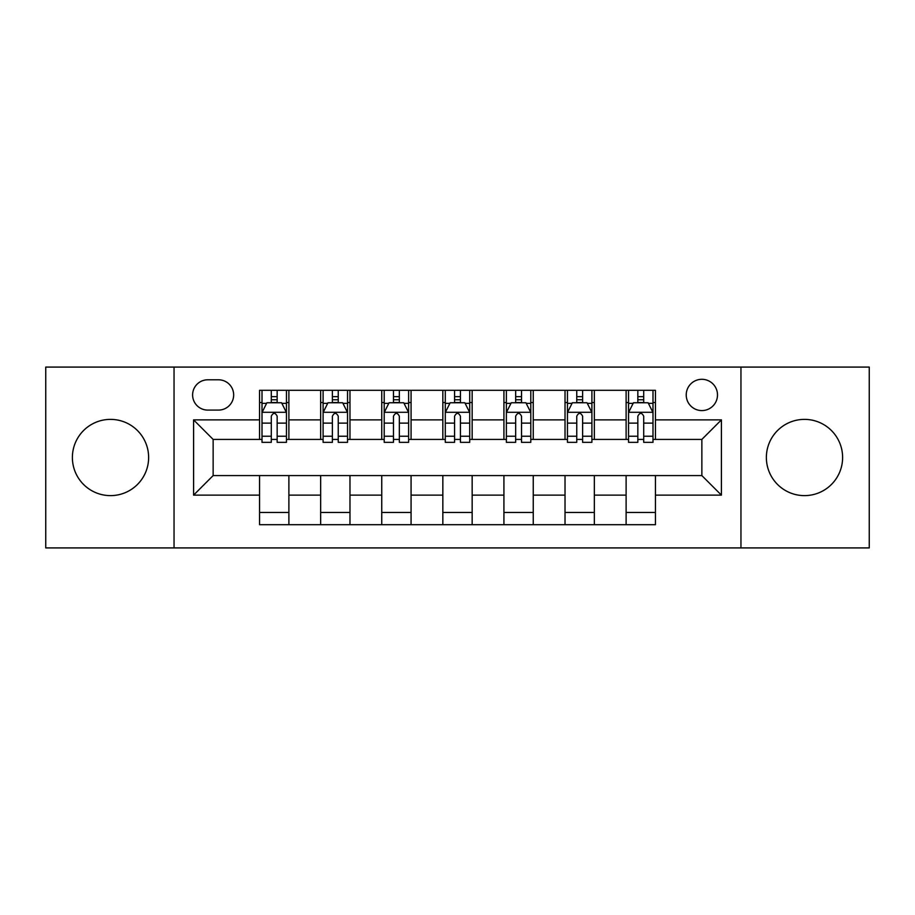 <?xml version="1.0" encoding="UTF-8"?>
<svg xmlns="http://www.w3.org/2000/svg" width="915" height="915" viewBox="0 0 915 915"><rect width="100%" height="100%" fill="white"/><g stroke="black" fill="none" stroke-linecap="round" stroke-linejoin="round"><path stroke-width="1.37" d="M804.491 419.379A38.121 38.121 0 0 0 766.37 457.5A38.121 38.121 0 0 0 804.491 495.621A38.121 38.121 0 0 0 842.612 457.5A38.121 38.121 0 0 0 804.491 419.379M110.509 419.379A38.121 38.121 0 0 0 72.388 457.5A38.121 38.121 0 0 0 110.509 495.621A38.121 38.121 0 0 0 148.63 457.5A38.121 38.121 0 0 0 110.509 419.379M701.862 379.302A15.635 15.635 0 0 0 686.227 394.948A15.635 15.635 0 0 0 701.862 410.583A15.635 15.635 0 0 0 717.497 394.948A15.635 15.635 0 0 0 701.862 379.302M740.956 547.913L869.25 547.913L869.25 367.087L740.956 367.087L740.956 547.913L174.044 547.913L174.044 367.087L45.75 367.087L45.75 547.913L174.044 547.913M207.762 410.092L218.513 410.092A15.155 15.155 0 0 0 233.668 394.948A15.155 15.155 0 0 0 218.513 379.794L207.762 379.794A15.155 15.155 0 0 0 192.608 394.948A15.155 15.155 0 0 0 207.762 410.092M740.956 367.087L174.044 367.087M259.563 495.129L193.591 495.129L193.591 419.871L259.563 419.871L259.563 439.417L213.138 439.417L213.138 475.583L259.563 475.583L259.563 524.695L655.437 524.695L655.437 475.583L701.862 475.583L701.862 439.417L655.437 439.417L655.437 419.871L721.409 419.871L721.409 495.129L655.437 495.129M655.437 419.871L655.437 390.305L259.563 390.305L259.563 419.871M626.112 390.305L626.112 439.417L628.548 439.417M637.835 439.417L643.702 439.417M652.99 439.417L655.437 439.417M626.112 439.417L591.902 439.417M565.024 390.305L565.024 439.417L567.46 439.417M576.747 439.417L582.615 439.417M565.024 439.417L530.803 439.417M503.925 390.305L503.925 439.417L506.372 439.417M515.66 439.417L521.527 439.417M503.925 439.417L469.715 439.417M442.837 390.305L442.837 439.417L445.285 439.417M454.572 439.417L460.428 439.417M442.837 439.417L408.628 439.417M381.749 390.305L381.749 439.417L384.197 439.417M393.473 439.417L399.34 439.417M381.749 439.417L347.54 439.417M320.662 390.305L320.662 439.417L323.098 439.417M332.385 439.417L338.253 439.417M320.662 439.417L286.452 439.417M259.563 439.417L262.01 439.417M271.298 439.417L277.165 439.417M259.563 475.583L288.888 475.583L288.888 524.695M655.437 475.583L288.888 475.583M288.888 390.305L288.888 439.417M259.563 402.52L262.01 402.52M271.298 402.52L277.165 402.52M286.452 402.52L288.888 402.52M259.563 512.48L288.888 512.48M320.662 475.583L320.662 524.695M349.976 390.305L349.976 439.417M320.662 402.52L323.098 402.52M332.385 402.52L338.253 402.52M347.54 402.52L349.976 402.52M349.976 475.583L349.976 524.695M320.662 512.48L349.976 512.48M381.749 475.583L381.749 524.695M411.075 475.583L411.075 524.695M381.749 512.48L411.075 512.48M411.075 390.305L411.075 439.417M381.749 402.52L384.197 402.52M393.473 402.52L399.34 402.52M408.628 402.52L411.075 402.52M442.837 475.583L442.837 524.695M472.163 475.583L472.163 524.695M442.837 512.48L472.163 512.48M472.163 390.305L472.163 439.417M442.837 402.52L445.285 402.52M454.572 402.52L460.428 402.52M469.715 402.52L472.163 402.52M503.925 475.583L503.925 524.695M533.251 475.583L533.251 524.695M503.925 512.48L533.251 512.48M533.251 390.305L533.251 439.417M503.925 402.52L506.372 402.52M515.66 402.52L521.527 402.52M530.803 402.52L533.251 402.52M565.024 475.583L565.024 524.695M594.338 475.583L594.338 524.695M565.024 512.48L594.338 512.48M594.338 390.305L594.338 439.417M565.024 402.52L567.46 402.52M576.747 402.52L582.615 402.52M591.902 402.52L594.338 402.52M626.112 475.583L626.112 524.695M626.112 512.48L655.437 512.48M626.112 402.52L628.548 402.52M637.835 402.52L643.702 402.52M652.99 402.52L655.437 402.52M213.138 439.417L193.591 419.871M213.138 475.583L193.591 495.129M721.409 419.871L701.862 439.417M721.409 495.129L701.862 475.583M277.165 396.653L271.298 396.653M286.452 436.226L277.165 436.226L277.165 442.345L286.452 442.345L286.452 412.539L281.557 402.76L266.894 402.76L262.01 412.539L262.01 442.345L271.298 442.345L271.298 436.226L262.01 436.226M262.01 412.539L262.01 390.305M286.452 412.539L286.452 390.305M271.298 402.76L271.298 390.305M277.165 390.305L277.165 402.76M277.165 436.226L277.165 416.199C275.209 412.436 273.253 412.436 271.298 416.199L271.298 436.226M338.253 396.653L332.385 396.653M347.54 436.226L338.253 436.226L338.253 442.345L347.54 442.345L347.54 412.539L342.645 402.76L327.993 402.76L323.098 412.539L323.098 442.345L332.385 442.345L332.385 436.226L323.098 436.226M323.098 412.539L323.098 390.305M347.54 412.539L347.54 390.305M332.385 402.76L332.385 390.305M338.253 390.305L338.253 402.76M338.253 436.226L338.253 416.199C336.297 412.436 334.341 412.436 332.385 416.199L332.385 436.226M399.34 396.653L393.473 396.653M408.628 436.226L399.34 436.226L399.34 442.345L408.628 442.345L408.628 412.539L403.744 402.76L389.081 402.76L384.197 412.539L384.197 442.345L393.473 442.345L393.473 436.226L384.197 436.226M384.197 412.539L384.197 390.305M408.628 412.539L408.628 390.305M393.473 402.76L393.473 390.305M399.34 390.305L399.34 402.76M399.34 436.226L399.34 416.199C397.385 412.436 395.44 412.436 393.473 416.199L393.473 436.226M460.428 396.653L454.572 396.653M469.715 436.226L460.428 436.226L460.428 442.345L469.715 442.345L469.715 412.539L464.831 402.76L450.169 402.76L445.285 412.539L445.285 442.345L454.572 442.345L454.572 436.226L445.285 436.226M445.285 412.539L445.285 390.305M469.715 412.539L469.715 390.305M454.572 402.76L454.572 390.305M460.428 390.305L460.428 402.76M460.428 436.226L460.428 416.199C458.484 412.436 456.528 412.436 454.572 416.199L454.572 436.226M521.527 396.653L515.66 396.653M530.803 436.226L521.527 436.226L521.527 442.345L530.803 442.345L530.803 412.539L525.919 402.76L511.256 402.76L506.372 412.539L506.372 442.345L515.66 442.345L515.66 436.226L506.372 436.226M506.372 412.539L506.372 390.305M530.803 412.539L530.803 390.305M515.66 402.76L515.66 390.305M521.527 390.305L521.527 402.76M521.527 436.226L521.527 416.199C519.571 412.436 517.615 412.436 515.66 416.199L515.66 436.226M582.615 396.653L576.747 396.653M591.902 436.226L582.615 436.226L582.615 442.345L591.902 442.345L591.902 412.539L587.007 402.76L572.355 402.76L567.46 412.539L567.46 442.345L576.747 442.345L576.747 436.226L567.46 436.226M567.46 412.539L567.46 390.305M591.902 412.539L591.902 390.305M576.747 402.76L576.747 390.305M582.615 390.305L582.615 402.76M582.615 436.226L582.615 416.199C580.659 412.436 578.703 412.436 576.747 416.199L576.747 436.226M643.702 396.653L637.835 396.653M652.99 436.226L643.702 436.226L643.702 442.345L652.99 442.345L652.99 412.539L648.106 402.76L633.443 402.76L628.548 412.539L628.548 442.345L637.835 442.345L637.835 436.226L628.548 436.226M628.548 412.539L628.548 390.305M652.99 412.539L652.99 390.305M637.835 402.76L637.835 390.305M643.702 390.305L643.702 402.76M643.702 436.226L643.702 416.199C641.747 412.436 639.802 412.436 637.835 416.199L637.835 436.226M320.662 495.129L288.888 495.129M320.662 419.871L288.888 419.871M381.749 419.871L349.976 419.871M381.749 495.129L349.976 495.129M442.837 419.871L411.075 419.871M442.837 495.129L411.075 495.129M503.925 419.871L472.163 419.871M503.925 495.129L472.163 495.129M565.024 419.871L533.251 419.871M565.024 495.129L533.251 495.129M626.112 419.871L594.338 419.871M626.112 495.129L594.338 495.129M286.326 412.288L262.136 412.288M262.01 403.355L266.608 403.355M281.854 403.355L286.452 403.355M271.298 423.119L262.01 423.119M286.452 423.119L277.165 423.119M277.165 399.764L271.298 399.764M347.414 412.288L323.224 412.288M323.098 403.355L327.696 403.355M342.942 403.355L347.54 403.355M332.385 423.119L323.098 423.119M347.54 423.119L338.253 423.119M338.253 399.764L332.385 399.764M408.502 412.288L384.311 412.288M384.197 403.355L388.784 403.355M404.03 403.355L408.628 403.355M393.473 423.119L384.197 423.119M408.628 423.119L399.34 423.119M399.34 399.764L393.473 399.764M469.601 412.288L445.399 412.288M445.285 403.355L449.871 403.355M465.129 403.355L469.715 403.355M454.572 423.119L445.285 423.119M469.715 423.119L460.428 423.119M460.428 399.764L454.572 399.764M530.689 412.288L506.498 412.288M506.372 403.355L510.97 403.355M526.216 403.355L530.803 403.355M515.66 423.119L506.372 423.119M530.803 423.119L521.527 423.119M521.527 399.764L515.66 399.764M591.776 412.288L567.586 412.288M567.46 403.355L572.058 403.355M587.304 403.355L591.902 403.355M576.747 423.119L567.46 423.119M591.902 423.119L582.615 423.119M582.615 399.764L576.747 399.764M652.864 412.288L628.674 412.288M628.548 403.355L633.146 403.355M648.392 403.355L652.99 403.355M637.835 423.119L628.548 423.119M652.99 423.119L643.702 423.119M643.702 399.764L637.835 399.764"/></g></svg>
